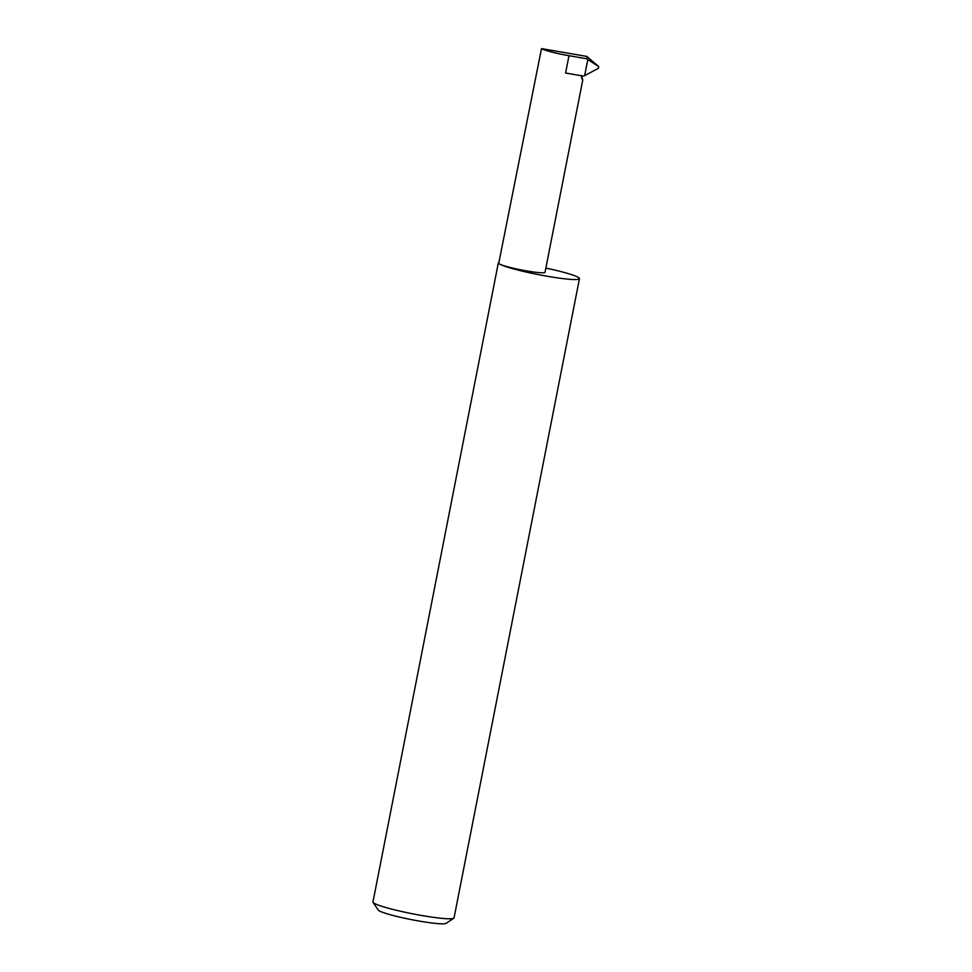 <?xml version="1.0" encoding="UTF-8"?>
<svg xmlns="http://www.w3.org/2000/svg" width="972" height="972" viewBox="0 0 972 972"><rect width="100%" height="100%" fill="white"/><g stroke="black" fill="none" stroke-linecap="round" stroke-linejoin="round"><path stroke-width="1.46" d="M581.706 77.967L581.62 76.885L581.706 77.967C582.787 80.615 583.018 80.834 582.386 78.647C583.018 80.834 582.787 80.615 581.706 77.967L581.681 76.679L582.386 78.647M581.596 75.524L581.681 76.679M498.952 262.246A41.322 3.961 11.1 0 0 498.369 262.744A41.322 3.961 11.1 0 0 499.268 263.837A23.583 2.26 -168.9 0 1 498.758 263.205L541.501 48.6A23.583 2.26 11.1 0 0 568.985 55.708L586.954 58.818L586.906 56.449L598.74 66.631L598.46 68.271L584.658 75.634L587.805 59.559L586.954 58.818M453.778 918.236L446.075 923.364A34.7 3.329 -168.9 0 1 413.878 920.107A34.7 3.329 -168.9 0 1 378.934 910.643A34.7 3.329 -168.9 0 1 378.278 910.071L373.078 902.405A41.322 3.961 11.1 0 0 373.856 903.085A41.322 3.961 11.1 0 0 415.457 914.36A41.322 3.961 11.1 0 0 453.778 918.236A41.322 3.961 11.1 0 0 454.046 917.896L579.458 278.648A41.322 3.961 11.1 0 0 578.559 277.555A41.322 3.961 11.1 0 0 549.131 268.77L545.839 268.199M498.369 262.744L372.956 901.992A41.322 3.961 11.1 0 0 373.078 902.405M582.738 80.117L545.037 272.294A23.583 2.26 -168.9 0 1 524.127 270.471A23.583 2.26 -168.9 0 1 499.268 263.837A41.322 3.961 11.1 0 0 542.826 275.465A41.322 3.961 11.1 0 0 579.458 278.648M584.658 75.634L583.407 76.095L565.582 73.022L568.985 55.708M541.501 48.6L586.906 56.449M598.74 66.631L587.805 59.559"/></g></svg>
